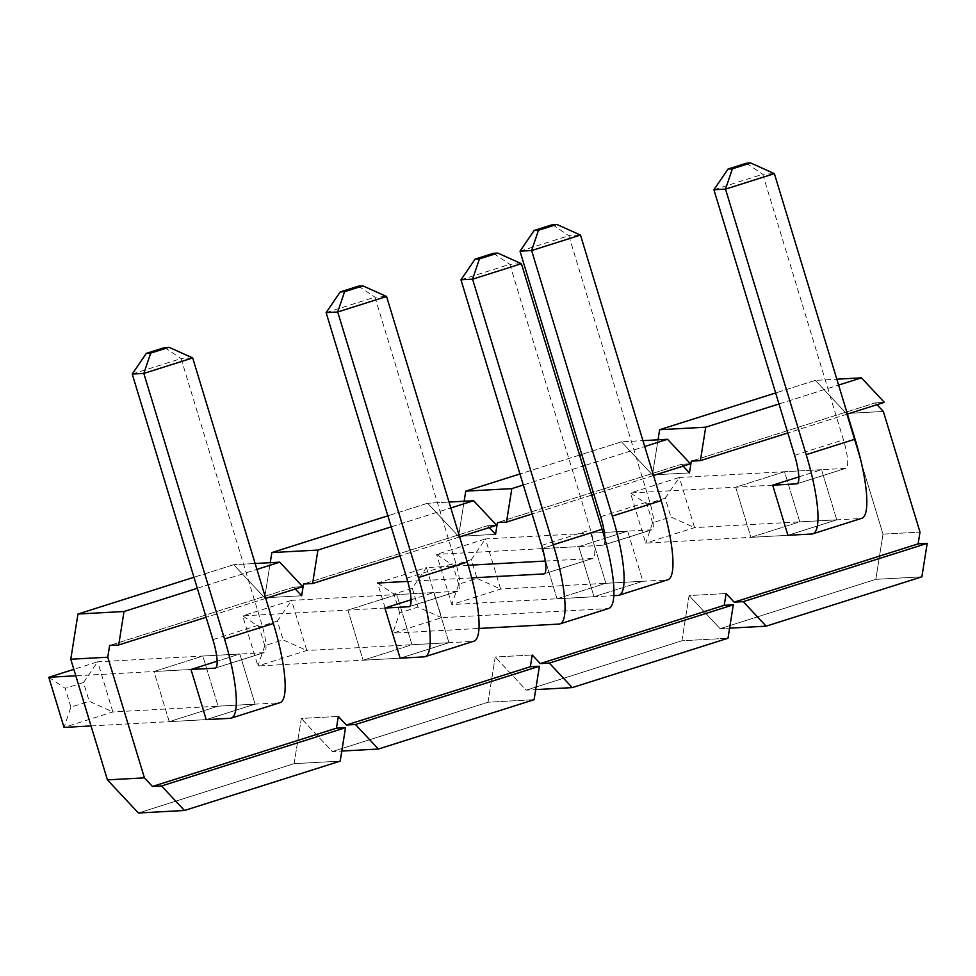 <?xml version="1.0" encoding="UTF-8"?>
<svg xmlns="http://www.w3.org/2000/svg" width="976" height="976" viewBox="0 0 976 976"><rect width="100%" height="100%" fill="white"/><g stroke="black" fill="none" stroke-linecap="round" stroke-linejoin="round"><path stroke-width="0.73" stroke-dasharray="4.88 3.66" d="M713.907 189.747L762.756 174.265L843.435 439.822A29.512 6.344 72.4 0 1 845.826 468.321A29.512 6.344 72.4 0 1 845.484 468.382L679.333 477.484L694.57 527.626L670.915 516.999L652.59 522.794L645.709 543.107L694.57 527.626L860.71 518.524A81.996 17.617 -107.6 0 0 861.674 518.341M772.687 485.182L630.484 492.965L645.709 543.107L787.913 535.312L750.91 537.337L799.771 521.855L784.533 471.725L735.684 487.207L750.91 537.337L799.771 521.855L784.533 471.725L735.684 487.207L750.91 537.337L787.913 535.312L836.774 519.83L799.771 521.855L836.774 519.83L787.913 535.312M665.205 498.187L679.333 477.484L630.484 492.965L646.881 503.994L665.205 498.187L670.915 516.999M652.59 522.794L646.881 503.994M746.359 163.236L762.756 174.265L774.371 173.63M520.013 251.186L568.862 235.704L649.552 501.261A29.512 6.344 72.4 0 1 651.931 529.761A29.512 6.344 72.4 0 1 651.59 529.822L485.438 538.923L500.676 589.065L477.02 578.426L458.696 584.234L451.815 604.547L500.676 589.065L666.815 579.951A81.996 17.617 -107.6 0 0 667.779 579.781M604.937 539.008A29.512 6.344 72.4 0 1 603.083 545.242A29.512 6.344 72.4 0 1 602.729 545.303L436.589 554.405L451.815 604.547L613.806 595.665M471.31 559.626L485.438 538.923L436.589 554.405L452.986 565.433L471.31 559.626L477.02 578.426M458.696 584.234L452.986 565.433M552.465 224.675L568.862 235.704L580.476 235.07M326.118 312.625L374.967 297.143L455.658 562.701A29.512 6.344 72.4 0 1 458.037 591.2A29.512 6.344 72.4 0 1 457.695 591.261L291.543 600.362L306.781 650.504L283.125 639.866L264.801 645.673L257.92 665.974L306.781 650.504L472.921 641.391A81.996 17.617 -107.6 0 0 473.885 641.22M384.898 608.048L242.695 615.844L257.92 665.974L400.123 658.19L363.121 660.215L411.982 644.733L396.744 594.604L347.895 610.073L363.121 660.215L411.982 644.733L396.744 594.604L347.895 610.073L363.121 660.215L400.123 658.19L448.984 642.708L411.982 644.733L448.984 642.708L400.123 658.19M277.416 621.065L291.543 600.362L242.695 615.844L259.091 626.873L277.416 621.065L283.125 639.866M264.801 645.673L259.091 626.873M358.57 286.114L374.967 297.143L386.581 296.509M132.224 374.052L181.072 358.582L261.763 624.14A29.512 6.344 72.4 0 1 264.142 652.639A29.512 6.344 72.4 0 1 263.801 652.7L97.661 661.801L112.887 711.931L89.231 701.305L70.906 707.112L64.038 727.413L112.887 711.931L279.026 702.83A81.996 17.617 -107.6 0 0 280.002 702.659M91.036 725.937L206.229 719.629L255.09 704.147L218.087 706.173L202.849 656.031L239.852 654.005L255.09 704.147L239.852 654.005L217.136 661.203L239.852 654.005L202.849 656.031L154.001 671.512L169.226 721.654L218.087 706.173L202.849 656.031L154.001 671.512L191.003 669.487L75.799 675.807M48.8 677.283L65.197 688.312L83.521 682.505L89.231 701.305M70.906 707.112L65.197 688.312M164.676 347.554L181.072 358.582L192.687 357.936M83.521 682.505L97.661 661.801L73.834 669.353M233.679 564.689L193.968 577.267L233.679 564.689L264.667 597.8L233.679 564.689L255.139 563.506L233.679 564.689M270.242 562.676L264.667 597.8L301.669 595.775L264.667 597.8L270.242 562.676M427.573 503.25L387.85 515.828L427.573 503.25L458.561 536.373L427.573 503.25L449.033 502.067L427.573 503.25M464.137 501.249L458.561 536.373L495.564 534.336L458.561 536.373L464.137 501.249M621.468 441.811L581.745 454.389L621.468 441.811L642.928 440.64L621.468 441.811L652.456 474.934L621.468 441.811M579.573 455.084L519.952 473.97L579.573 455.084M658.031 439.81L652.456 474.934L689.459 472.909L652.456 474.934L658.031 439.81M815.363 380.372L775.639 392.962L815.363 380.372L836.822 379.2L815.363 380.372L846.351 413.495L815.363 380.372M882.999 534.128L846.351 413.495L883.341 411.469L846.351 413.495L882.999 534.128L875.814 579.341L720.093 628.69L689.105 595.567L720.093 628.69L729.597 628.166L720.093 628.69L875.814 579.341L921.881 576.828L875.814 579.341L882.999 534.128L920.002 532.103L882.999 534.128M681.919 640.781L689.105 595.567L726.107 593.542L689.105 595.567L681.919 640.781L526.198 690.13L495.21 657.007L526.198 690.13L535.702 689.605L526.198 690.13L681.919 640.781L727.986 638.255L681.919 640.781M488.024 702.22L495.21 657.007L532.213 654.981L495.21 657.007L488.024 702.22L332.304 751.569L301.316 718.446L332.304 751.569L341.807 751.044L332.304 751.569L488.024 702.22L534.092 699.694L488.024 702.22M294.13 763.659L301.316 718.446L338.318 716.421L301.316 718.446L294.13 763.659L138.409 813.008L294.13 763.659L340.209 761.134L294.13 763.659M557.015 598.776L605.876 583.294L590.639 533.164L541.79 548.646L557.015 598.776L605.876 583.294L590.639 533.164L541.79 548.646L557.015 598.776L594.018 596.751L578.792 546.609L604.766 538.386L578.792 546.609L541.79 548.646L578.792 546.609L594.018 596.751L557.015 598.776M206.229 719.629L169.226 721.654L218.087 706.173L255.09 704.147L206.229 719.629L169.226 721.654L154.001 671.512L191.003 669.487M411.03 599.776L433.747 592.566L448.984 642.708L433.747 592.566L396.744 594.604L433.747 592.566L411.03 599.776M798.807 476.898L821.536 469.7L836.774 519.83L821.536 469.7L784.533 471.725L821.536 469.7L798.807 476.898M877.009 404.686L875.289 402.856L691.325 461.148L875.289 402.856L884.354 402.356L875.289 402.856L877.009 404.686M683.115 466.125L681.394 464.295L497.431 522.587L681.394 464.295L690.471 463.795L681.394 464.295L683.115 466.125M489.22 527.565L487.5 525.735L303.536 584.026L487.5 525.735L496.577 525.234L487.5 525.735L489.22 527.565M295.325 589.004L293.605 587.162L109.641 645.465L293.605 587.162L302.682 586.674L293.605 587.162L295.325 589.004M604.925 538.337L627.641 531.139L642.879 581.269L594.018 596.751L642.879 581.269L605.876 583.294L642.879 581.269L627.641 531.139L590.639 533.164L627.641 531.139L604.925 538.337M847.412 414.068L787.791 432.954L847.412 414.068M778.994 403.966L838.604 385.081L778.994 403.966M197.311 588.284L256.932 569.386L197.311 588.284M523.307 484.987L582.928 466.101L523.307 484.987M585.1 465.406L644.721 446.52L585.1 465.406M265.74 598.373L206.119 617.271L265.74 598.373M653.517 475.495L593.896 494.393L653.517 475.495M591.724 495.076L532.115 513.974L591.724 495.076M459.623 536.934L400.014 555.832L459.623 536.934M391.205 526.845L450.827 507.959L391.205 526.845M468.224 565.275L426.402 567.568L441.64 617.698L417.984 607.072L399.66 612.879L392.779 633.18L441.64 617.698L607.78 608.597A81.996 17.617 -107.6 0 0 608.743 608.426M471.689 577.89L407.736 581.391M377.553 583.05L393.95 594.079L412.275 588.272L426.402 567.568L377.553 583.05L392.779 633.18L478.948 628.459M460.965 279.819L509.826 264.337L590.504 529.907A29.512 6.344 72.4 0 1 592.896 558.394A29.512 6.344 72.4 0 1 592.542 558.467L545.303 561.054M399.66 612.879L393.95 594.079M493.429 253.309L509.826 264.337L521.428 263.703M412.275 588.272L417.984 607.072M794.586 455.304L843.435 439.822M797.294 483.657L845.484 468.382M811.861 533.994L860.71 518.524M600.691 516.743L649.552 501.261M602.729 545.303L651.59 529.822M617.967 595.433L666.815 579.951M406.797 578.182L455.658 562.701M409.505 606.523L457.695 591.261M424.072 656.872L472.921 641.391M212.902 639.622L261.763 624.14M215.611 667.962L263.801 652.7M230.177 718.312L279.026 702.83M541.656 545.389L590.504 529.907M544.364 573.729L592.542 558.467M558.919 624.079L607.78 608.597M845.826 468.321L796.977 483.803M651.931 529.761L603.083 545.242M458.037 591.2L409.188 606.682M264.142 652.639L215.293 668.109M592.896 558.394L544.035 573.876"/><path stroke-width="1.46" d="M728.035 169.043L732.39 168.799L750.715 162.992L746.359 163.236L728.035 169.043L713.907 189.747L794.586 455.304A29.512 6.344 72.4 0 1 796.977 483.803A29.512 6.344 72.4 0 1 796.623 483.864L772.687 485.182L798.807 476.898L772.687 485.182L787.913 535.312L811.861 533.994A81.996 17.617 -107.6 0 0 812.825 533.823A81.996 17.617 -107.6 0 0 806.188 454.67L725.51 189.112L713.907 189.747M812.825 533.823L861.674 518.341A81.996 17.617 -107.6 0 0 855.049 439.188L774.371 173.63L725.51 189.112L732.39 168.799M774.371 173.63L750.715 162.992M534.14 230.482L538.496 230.238L556.82 224.431L552.465 224.675L534.14 230.482L520.013 251.186L600.691 516.743A29.512 6.344 72.4 0 1 604.937 539.008M613.806 595.665L617.967 595.433A81.996 17.617 -107.6 0 0 618.93 595.262A81.996 17.617 -107.6 0 0 612.306 516.109L531.615 250.551L520.013 251.186M618.93 595.262L667.779 579.781A81.996 17.617 -107.6 0 0 661.155 500.627L580.476 235.07L531.615 250.551L538.496 230.238M580.476 235.07L556.82 224.431M340.246 291.922L344.601 291.678L362.926 285.87L358.57 286.114L340.246 291.922L326.118 312.625L406.797 578.182A29.512 6.344 72.4 0 1 409.188 606.682A29.512 6.344 72.4 0 1 408.834 606.743L384.898 608.048L411.03 599.776L384.898 608.048L400.123 658.19L424.072 656.872A81.996 17.617 -107.6 0 0 425.036 656.702A81.996 17.617 -107.6 0 0 418.411 577.548L337.72 311.978L326.118 312.625M425.036 656.702L473.885 641.22A81.996 17.617 -107.6 0 0 467.26 562.066L386.581 296.509L337.72 311.978L344.601 291.678M386.581 296.509L362.926 285.87M146.351 353.349L150.707 353.117L169.031 347.31L164.676 347.554L146.351 353.349L132.224 374.052L212.902 639.622A29.512 6.344 72.4 0 1 215.293 668.109A29.512 6.344 72.4 0 1 214.94 668.182L191.003 669.487L217.136 661.203L191.003 669.487L206.229 719.629L230.177 718.312A81.996 17.617 -107.6 0 0 231.141 718.141A81.996 17.617 -107.6 0 0 224.517 638.975L143.826 373.418L132.224 374.052M75.799 675.807L48.8 677.283L64.038 727.413L91.036 725.937M231.141 718.141L280.002 702.659A81.996 17.617 -107.6 0 0 273.365 623.505L192.687 357.936L143.826 373.418L150.707 353.117M73.834 669.353L48.8 677.283M192.687 357.936L169.031 347.31M77.958 614.026L70.772 659.239L107.421 779.885L138.409 813.008L184.476 810.483L340.209 761.134L345.516 727.681L336.452 728.169L152.476 786.461L161.552 785.973L184.476 810.483L340.209 761.134L345.516 727.681L161.552 785.973L152.476 786.461L144.424 777.848L107.775 657.214L70.772 659.239L77.958 614.026L193.968 577.267L77.958 614.026L124.025 611.501L197.311 588.284L124.025 611.501L77.958 614.026M271.853 552.587L270.242 562.676L271.853 552.587L387.85 515.828L271.853 552.587L317.92 550.061L391.205 526.845L317.92 550.061L271.853 552.587M465.747 491.148L464.137 501.249L465.747 491.148L519.952 473.97L465.747 491.148L511.814 488.634L523.307 484.987L511.814 488.634L465.747 491.148M581.745 454.389L579.573 455.084L581.745 454.389M659.63 429.721L658.031 439.81L659.63 429.721L775.639 392.962L659.63 429.721L705.709 427.195L778.994 403.966L705.709 427.195L659.63 429.721M883.341 411.469L920.002 532.103L918.135 543.864L734.159 602.155L743.236 601.655L927.2 543.364L921.881 576.828L766.16 626.165L743.236 601.655L927.2 543.364L918.135 543.864L734.159 602.155L743.236 601.655L766.16 626.165L729.597 628.166L766.16 626.165L921.881 576.828L927.2 543.364L918.135 543.864L920.002 532.103L883.341 411.469L877.009 404.686L883.341 411.469M724.241 605.303L726.107 593.542L734.159 602.155L726.107 593.542L724.241 605.303L540.265 663.595L549.342 663.094L733.305 604.803L727.986 638.255L572.265 687.604L549.342 663.094L733.305 604.803L724.241 605.303L540.265 663.595L549.342 663.094L572.265 687.604L535.702 689.605L572.265 687.604L727.986 638.255L733.305 604.803L724.241 605.303M691.325 461.148L689.459 472.909L683.115 466.125L689.459 472.909L691.325 461.148L700.39 460.648L705.709 427.195L700.39 460.648L691.325 461.148M497.431 522.587L495.564 534.336L489.22 527.565L495.564 534.336L497.431 522.587L506.495 522.087L511.814 488.634L506.495 522.087L497.431 522.587M303.536 584.026L301.669 595.775L295.325 589.004L301.669 595.775L303.536 584.026L312.601 583.526L317.92 550.061L312.601 583.526L303.536 584.026M109.641 645.465L107.775 657.214L70.772 659.239L107.421 779.885L138.409 813.008L184.476 810.483L161.552 785.973L345.516 727.681L336.452 728.169L338.318 716.421L346.37 725.022L355.447 724.534L378.371 749.043L341.807 751.044L378.371 749.043L534.092 699.694L539.411 666.242L530.346 666.73L346.37 725.022L355.447 724.534L539.411 666.242L530.346 666.73L532.213 654.981L540.265 663.595L532.213 654.981L530.346 666.73L346.37 725.022L338.318 716.421L336.452 728.169L152.476 786.461L144.424 777.848L107.421 779.885L144.424 777.848L107.775 657.214L109.641 645.465L118.706 644.965L124.025 611.501L118.706 644.965L109.641 645.465M884.354 402.356L847.412 414.068L884.354 402.356L861.43 377.846L884.354 402.356M787.791 432.954L700.39 460.648L787.791 432.954M838.604 385.081L861.43 377.846L836.822 379.2L861.43 377.846L838.604 385.081M256.932 569.386L279.746 562.164L255.139 563.506L279.746 562.164L302.682 586.674L265.74 598.373L302.682 586.674L279.746 562.164L256.932 569.386M582.928 466.101L585.1 465.406L582.928 466.101M644.721 446.52L667.535 439.285L690.471 463.795L653.517 475.495L690.471 463.795L667.535 439.285L642.928 440.64L667.535 439.285L644.721 446.52M473.641 500.725L449.033 502.067L473.641 500.725L496.577 525.234L459.623 536.934L496.577 525.234L473.641 500.725L450.827 507.959L473.641 500.725M206.119 617.271L118.706 644.965L206.119 617.271M593.896 494.393L591.724 495.076L593.896 494.393M532.115 513.974L506.495 522.087L532.115 513.974M400.014 555.832L312.601 583.526L400.014 555.832M475.105 259.116L479.46 258.884L497.784 253.077L493.429 253.309L475.105 259.116L460.965 279.819L541.656 545.389A29.512 6.344 72.4 0 1 544.035 573.876A29.512 6.344 72.4 0 1 543.693 573.937L471.689 577.89M478.948 628.459L558.919 624.079A81.996 17.617 -107.6 0 0 559.895 623.908A81.996 17.617 -107.6 0 0 553.258 544.742L472.579 279.185L460.965 279.819M407.736 581.391L377.553 583.05M559.895 623.908L608.743 608.426A81.996 17.617 -107.6 0 0 602.119 529.273L521.428 263.703L472.579 279.185L479.46 258.884M545.303 561.054L468.224 565.275M521.428 263.703L497.784 253.077M206.229 719.629L191.003 669.487M400.123 658.19L384.898 608.048M787.913 535.312L772.687 485.182M539.411 666.242L534.092 699.694L378.371 749.043L355.447 724.534L539.411 666.242M796.623 483.864L797.294 483.657M806.188 454.67L855.049 439.188M612.306 516.109L661.155 500.627M408.834 606.743L409.505 606.523M418.411 577.548L467.26 562.066M214.94 668.182L215.611 667.962M224.517 638.975L273.365 623.505M543.693 573.937L544.364 573.729M553.258 544.742L602.119 529.273"/></g></svg>
